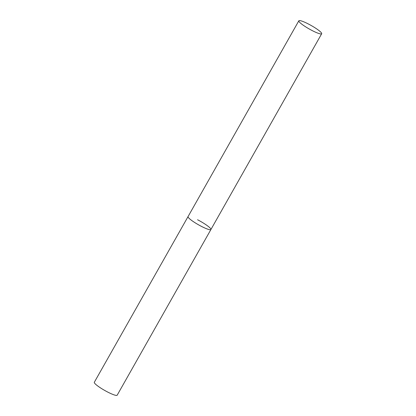 <?xml version="1.0" encoding="UTF-8"?>
<svg xmlns="http://www.w3.org/2000/svg" width="416" height="416" viewBox="0 0 416 416"><rect width="100%" height="100%" fill="white"/><g stroke="black" fill="none" stroke-linecap="round" stroke-linejoin="round"><path stroke-width="0.62" d="M197.564 219.757A13.13 1.997 -150.5 0 1 210.907 229.528A13.13 1.997 -150.5 0 1 201.396 226.361A13.13 1.997 -150.5 0 1 188.053 216.596A13.13 1.997 29.5 0 0 188.167 217.235A13.13 1.997 29.5 0 0 199.95 225.602A13.13 1.997 29.5 0 0 210.907 229.528L117.172 395.2A13.13 1.997 -150.5 0 1 107.661 392.038A13.13 1.997 -150.5 0 1 94.318 382.268L298.828 20.8A13.13 1.997 29.5 0 0 298.943 21.44A13.13 1.997 29.5 0 0 310.726 29.806A13.13 1.997 29.5 0 0 321.682 33.732A13.13 1.997 29.5 0 0 321.563 33.088A13.13 1.997 29.5 0 0 309.785 24.726A13.13 1.997 29.5 0 0 298.828 20.8M210.907 229.528L321.682 33.732"/></g></svg>
